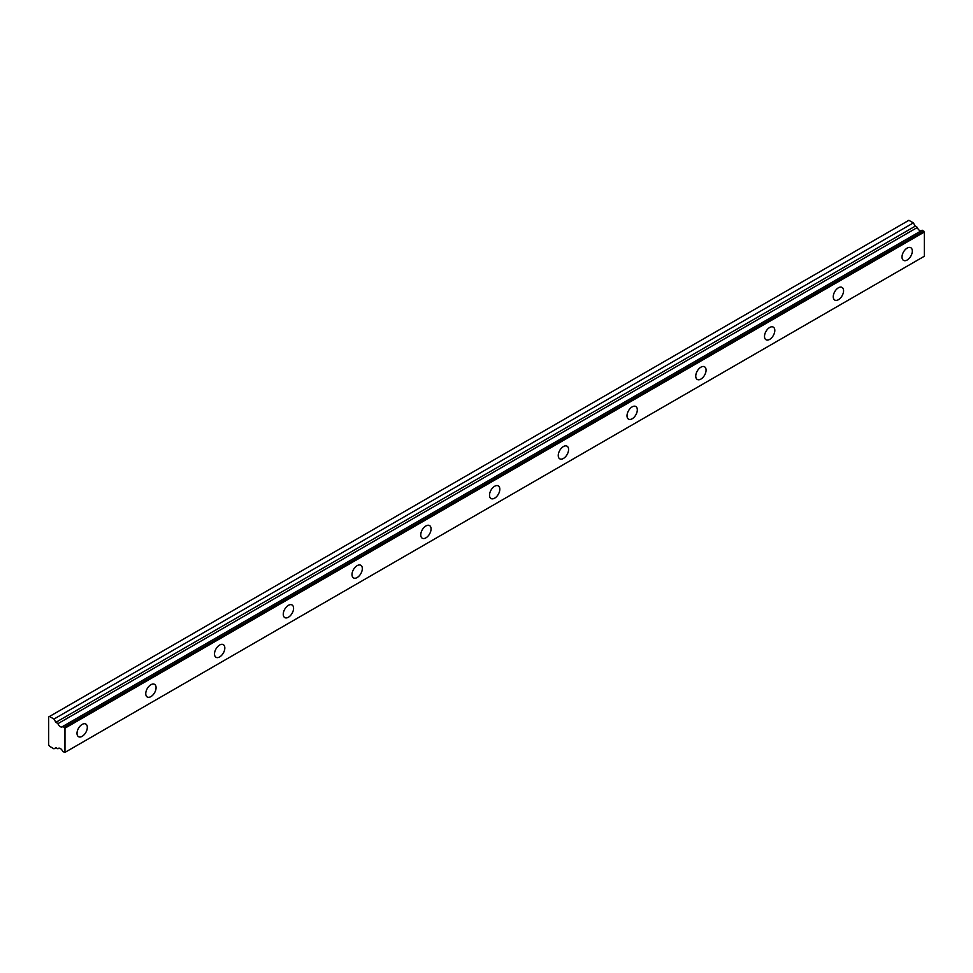 <?xml version="1.0" encoding="UTF-8"?>
<svg xmlns="http://www.w3.org/2000/svg" width="973" height="973" viewBox="0 0 973 973"><rect width="100%" height="100%" fill="white"/><g stroke="black" fill="none" stroke-linecap="round" stroke-linejoin="round"><path stroke-width="1.46" d="M59 748.152L57.93 748.76A3.892 2.25 60 0 1 58.392 748.322A3.892 2.25 60 0 1 62.746 751.545L64.972 752.384L64.972 728.181L62.965 726.417L922.343 230.26L62.746 726.442A3.892 2.25 60 0 1 62.284 726.88A3.892 2.25 60 0 1 60.338 726.685A3.892 2.25 60 0 1 57.93 723.669L917.308 227.512L57.93 723.669M921.017 230.905A3.892 2.25 60 0 1 919.704 230.528A3.892 2.25 60 0 1 917.308 227.512M907.164 260.01A7.298 4.208 120 0 0 911.932 253.576A7.298 4.208 120 0 0 910.813 247.738A7.298 4.208 120 0 0 907.164 248.103A7.298 4.208 120 0 0 902.397 254.525A7.298 4.208 120 0 0 903.516 260.363A7.298 4.208 120 0 0 907.164 260.01M82.17 736.318A7.298 4.208 120 0 0 86.925 729.884A7.298 4.208 120 0 0 85.806 724.046A7.298 4.208 120 0 0 82.17 724.411A7.298 4.208 120 0 0 77.402 730.832A7.298 4.208 120 0 0 78.521 736.67A7.298 4.208 120 0 0 82.17 736.318M150.912 696.619A7.298 4.208 120 0 0 155.68 690.198A7.298 4.208 120 0 0 154.561 684.347A7.298 4.208 120 0 0 150.912 684.712A7.298 4.208 120 0 0 146.157 691.134A7.298 4.208 120 0 0 147.264 696.984A7.298 4.208 120 0 0 150.912 696.619M219.667 656.933A7.298 4.208 120 0 0 224.435 650.499A7.298 4.208 120 0 0 223.316 644.661A7.298 4.208 120 0 0 219.667 645.026A7.298 4.208 120 0 0 214.899 651.448A7.298 4.208 120 0 0 216.018 657.286A7.298 4.208 120 0 0 219.667 656.933M288.409 617.235A7.298 4.208 120 0 0 293.177 610.813A7.298 4.208 120 0 0 292.058 604.963A7.298 4.208 120 0 0 288.409 605.328A7.298 4.208 120 0 0 283.654 611.749A7.298 4.208 120 0 0 284.773 617.6A7.298 4.208 120 0 0 288.409 617.235M357.164 577.548A7.298 4.208 120 0 0 361.932 571.115A7.298 4.208 120 0 0 360.813 565.277A7.298 4.208 120 0 0 357.164 565.641A7.298 4.208 120 0 0 352.396 572.063A7.298 4.208 120 0 0 353.515 577.901A7.298 4.208 120 0 0 357.164 577.548M425.919 537.85A7.298 4.208 120 0 0 430.674 531.428A7.298 4.208 120 0 0 429.555 525.578A7.298 4.208 120 0 0 425.919 525.943A7.298 4.208 120 0 0 421.151 532.365A7.298 4.208 120 0 0 422.27 538.215A7.298 4.208 120 0 0 425.919 537.85M494.661 498.164A7.298 4.208 120 0 0 499.429 491.73A7.298 4.208 120 0 0 498.31 485.892A7.298 4.208 120 0 0 494.661 486.257A7.298 4.208 120 0 0 489.906 492.679A7.298 4.208 120 0 0 491.012 498.517A7.298 4.208 120 0 0 494.661 498.164M563.416 458.465A7.298 4.208 120 0 0 568.183 452.044A7.298 4.208 120 0 0 567.064 446.193A7.298 4.208 120 0 0 563.416 446.558A7.298 4.208 120 0 0 558.648 452.98A7.298 4.208 120 0 0 559.767 458.83A7.298 4.208 120 0 0 563.416 458.465M632.158 418.779A7.298 4.208 120 0 0 636.926 412.345A7.298 4.208 120 0 0 635.807 406.507A7.298 4.208 120 0 0 632.158 406.872A7.298 4.208 120 0 0 627.403 413.294A7.298 4.208 120 0 0 628.522 419.132A7.298 4.208 120 0 0 632.158 418.779M700.913 379.081A7.298 4.208 120 0 0 705.68 372.659A7.298 4.208 120 0 0 704.561 366.809A7.298 4.208 120 0 0 700.913 367.174A7.298 4.208 120 0 0 696.145 373.596A7.298 4.208 120 0 0 697.264 379.446A7.298 4.208 120 0 0 700.913 379.081M769.667 339.395A7.298 4.208 120 0 0 774.423 332.961A7.298 4.208 120 0 0 773.304 327.123A7.298 4.208 120 0 0 769.667 327.487A7.298 4.208 120 0 0 764.9 333.909A7.298 4.208 120 0 0 766.019 339.747A7.298 4.208 120 0 0 769.667 339.395M838.41 299.696A7.298 4.208 120 0 0 843.177 293.274A7.298 4.208 120 0 0 842.059 287.424A7.298 4.208 120 0 0 838.41 287.789A7.298 4.208 120 0 0 833.654 294.211A7.298 4.208 120 0 0 834.761 300.061A7.298 4.208 120 0 0 838.41 299.696M57.711 723.389L55.875 722.319L53.977 719.047L49.514 716.469L48.65 716.967L48.65 744.746L49.514 746.242L53.977 748.821L55.875 747.726L57.93 748.76M49.514 716.469L908.879 220.312L913.355 222.89L915.24 226.174L917.077 227.232M922.161 230.248L62.844 726.381M922.343 230.26L924.35 232.024L924.35 256.24L64.972 752.384M64.972 728.181L924.35 232.024M913.355 222.89L53.977 719.047M64.461 727.281L923.839 231.124M915.24 226.174L55.875 722.319M59.037 748.152L57.894 748.809"/></g></svg>
